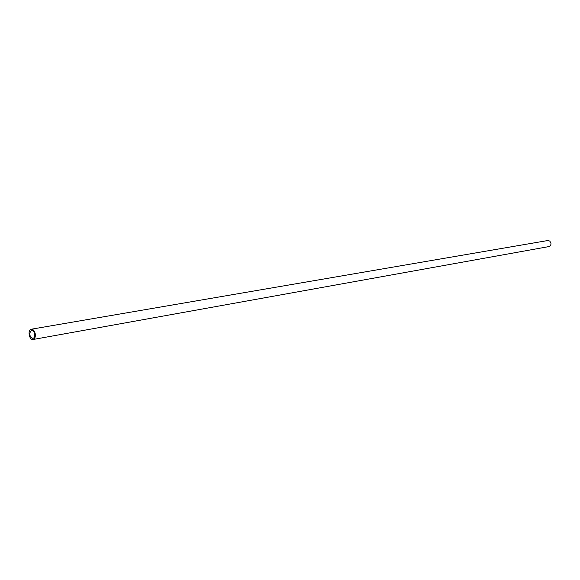 <?xml version="1.0" encoding="UTF-8"?>
<svg xmlns="http://www.w3.org/2000/svg" width="580" height="580" viewBox="0 0 580 580"><rect width="100%" height="100%" fill="white"/><g stroke="black" fill="none" stroke-linecap="round" stroke-linejoin="round"><path stroke-width="0.87" d="M35.177 333.464C34.38 330.586 33.089 329.172 31.284 329.215C27.303 329.65 29.203 340.438 33.096 339.488C34.974 338.778 35.67 336.77 35.177 333.464M34.575 333.645C33.937 331.339 32.901 330.208 31.465 330.245C28.797 333.536 29.276 336.277 32.908 338.459C34.416 337.894 34.967 336.291 34.575 333.645M33.096 339.488L548.825 246.601C550.478 246.087 551.174 244.847 550.906 242.897L549.717 241.041L547.759 240.54L31.284 329.215"/></g></svg>
